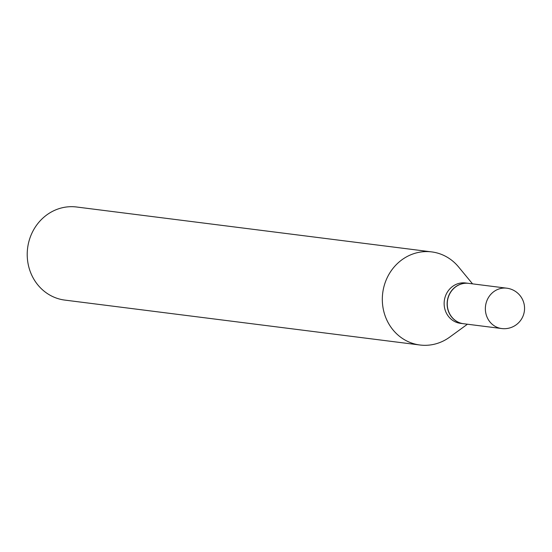 <?xml version="1.0" encoding="UTF-8"?>
<svg xmlns="http://www.w3.org/2000/svg" width="552" height="552" viewBox="0 0 552 552"><rect width="100%" height="100%" fill="white"/><g stroke="black" fill="none" stroke-linecap="round" stroke-linejoin="round"><path stroke-width="0.83" d="M463.57 323.727A20.341 18.83 -82.8 0 1 447.265 303.91A20.341 18.83 -82.8 0 1 463.618 283.466A20.341 18.83 -82.8 0 1 468.676 283.369L506.77 288.185A20.341 18.83 -82.8 0 0 501.713 288.282A20.341 18.83 -82.8 0 0 485.525 311.445A20.341 18.83 -82.8 0 0 501.664 328.543L463.57 323.727M463.494 323.72A20.341 18.83 -82.8 0 1 463.425 323.707A20.341 18.83 -82.8 0 1 447.286 306.608A20.341 18.83 -82.8 0 1 468.524 283.348A20.341 18.83 -82.8 0 1 468.6 283.362M463.425 323.707L460.444 323.334A20.341 18.83 -82.8 0 1 444.305 306.236A20.341 18.83 -82.8 0 1 465.55 282.976L468.524 283.348M467.434 324.217L449.673 337.141A46.92 43.442 -82.8 0 1 419.927 345L64.825 300.095A46.92 43.442 -82.8 0 1 27.6 260.654A46.92 43.442 -82.8 0 1 76.597 207L431.698 251.905A46.92 43.442 -82.8 0 1 458.553 266.92L472.54 283.859M419.927 345A46.92 43.442 -82.8 0 1 382.702 305.56A46.92 43.442 -82.8 0 1 431.698 251.905M501.664 328.543A20.341 20.341 0 0 0 524.4 305.849A20.341 20.341 0 0 0 506.77 288.185"/></g></svg>
